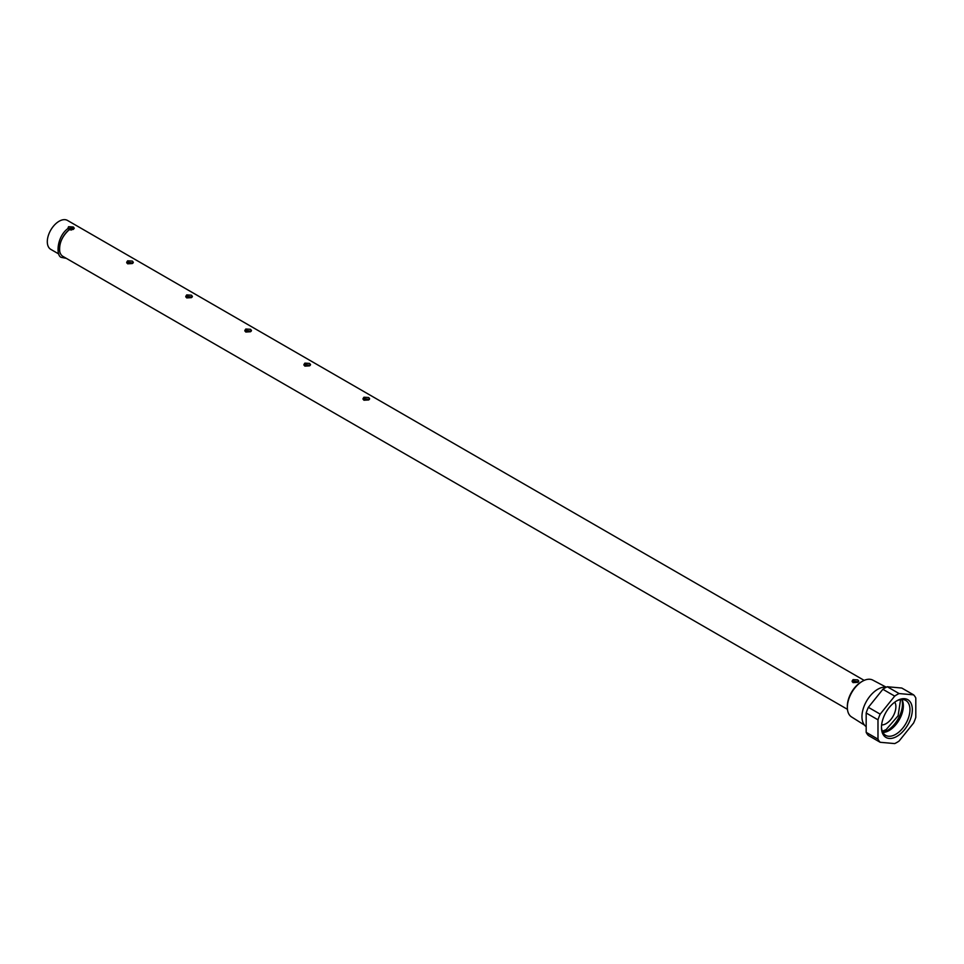 <?xml version="1.0" encoding="UTF-8"?>
<svg xmlns="http://www.w3.org/2000/svg" width="964" height="964" viewBox="0 0 964 964"><rect width="100%" height="100%" fill="white"/><g stroke="black" fill="none" stroke-linecap="round" stroke-linejoin="round"><path stroke-width="1.45" d="M882.325 731.242L886.145 729.603L898.099 715.782L900.581 699.623M864.154 680.379L67.468 220.419A16.713 9.652 120 0 0 59.117 221.25A16.713 9.652 120 0 0 48.2 235.963A16.713 9.652 120 0 0 50.767 249.351L58.804 254.002M67.709 228.781L68.564 226.697L73.288 226.974L74.276 228.203L73.288 229.432L68.95 229.89A16.713 9.652 120 0 0 59.768 251.616A16.713 9.652 120 0 0 62.925 256.388L847.44 709.323M857.791 682.355L853.068 682.633L852.08 681.126L853.068 679.62L857.791 679.897L858.767 681.126L857.791 682.355M368.658 399.964L363.934 400.229L362.958 398.734L363.934 397.228L368.658 397.505L369.634 398.734L368.658 399.964M309.589 365.85L304.865 366.127L303.877 364.621L304.865 363.127L309.589 363.404L310.565 364.621L309.589 365.85M250.52 331.749L245.784 332.026L244.808 330.519L245.784 329.013L250.52 329.29L251.496 330.519L250.52 331.749M191.438 297.647L186.715 297.912L185.739 296.418L186.715 294.912L191.438 295.189L192.414 296.418L191.438 297.647M132.369 263.534L127.646 263.811L126.658 262.304L127.646 260.81L132.369 261.087L133.345 262.304L132.369 263.534M133.044 263.003L127.646 262.172L126.826 262.991M192.113 297.105L186.715 296.273L185.907 297.105M251.194 331.218L245.784 330.387L244.977 331.206M310.263 365.32L304.865 364.488L304.046 365.308M369.345 399.433L363.934 398.59L363.127 399.421M858.466 681.825L853.068 680.994L852.248 681.813M68.793 227.95L67.986 228.552M72.517 228.01L73.879 228.793A15.038 8.688 120 0 0 71.613 229.818A15.038 8.688 120 0 0 71.131 230.107M861.455 681.813L862.382 681.283L861.455 681.813A19.955 11.52 120 0 0 847.344 706.263L847.344 707.335A21.268 12.279 -60 0 1 862.382 681.283L862.382 681.283A21.268 12.279 -60 0 1 872.782 680.102L886.29 687.224A22.353 12.906 120 0 0 877.758 689.272A22.353 12.906 120 0 0 863.274 708.6A22.353 12.906 120 0 0 866.178 726.627M864.491 725.097L851.513 716.927A21.268 12.279 -60 0 1 847.344 707.335M68.902 229.577L71.673 229.143L72.649 227.793L68.227 228.733M894.773 702.154A13.785 7.953 -60 0 1 886.145 723.627A13.785 7.953 -60 0 1 881.614 724.952M887.278 686.742A29.245 16.882 120 0 0 885.085 687.874A29.245 16.882 120 0 0 882.879 689.284L868.371 707.335A29.245 16.882 120 0 0 866.178 712.999L866.178 732.339A29.245 16.882 120 0 0 868.371 735.472L880.192 742.292L894.7 743.581A29.245 16.882 -60 0 0 899.099 741.039L913.607 723A29.245 16.882 -60 0 0 915.8 717.337L915.8 697.996A29.245 16.882 -60 0 0 913.607 694.863L899.099 693.562L887.278 686.742L901.786 688.043L913.607 694.863M882.879 689.284L894.7 696.104A29.245 16.882 -60 0 1 896.894 694.707A29.245 16.882 -60 0 1 899.099 693.562M901.918 699.503A20.148 11.628 -60 0 1 902.412 700.527A20.148 11.628 -60 0 1 889.097 730.531A20.148 11.628 -60 0 1 884.024 732.375A20.148 11.628 -60 0 1 882.891 732.471A21.835 12.604 -60 0 0 887.037 730.712A21.835 12.604 -60 0 0 901.906 699.503M896.291 701.117A20.148 11.628 -60 0 1 905.786 700.442A20.148 11.628 -60 0 1 909.956 709.661A20.148 11.628 -60 0 1 895.713 734.339A20.148 11.628 -60 0 1 885.639 735.339A20.148 11.628 -60 0 1 881.482 726.784M881.47 727.483A21.823 12.604 120 0 0 896.894 736.388A21.823 12.604 120 0 0 912.33 709.661A21.823 12.604 120 0 0 896.894 700.756A21.823 12.604 120 0 0 881.47 727.483M69.288 229.649A15.038 8.688 -60 0 1 70.047 229.155M880.192 742.292A29.245 16.882 -60 0 1 877.987 739.159L866.178 732.339M866.178 712.999L877.987 719.819L877.987 739.159M877.987 719.819A29.245 16.882 -60 0 1 880.192 714.155L868.371 707.335M894.7 696.104L880.192 714.155M59.768 251.616C58.888 243.603 62.058 236.264 69.312 229.625L68.275 228.311C56.575 236.24 55.623 256.966 61.829 257.484L66.347 258.352"/></g></svg>
